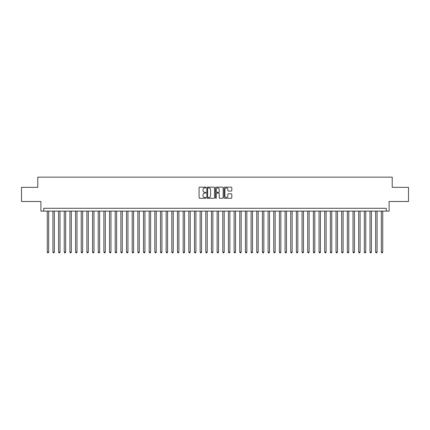 <?xml version="1.0" encoding="UTF-8"?>
<svg xmlns="http://www.w3.org/2000/svg" width="430" height="430" viewBox="0 0 430 430"><rect width="100%" height="100%" fill="white"/><g stroke="black" fill="none" stroke-linecap="round" stroke-linejoin="round"><path stroke-width="0.64" d="M205.943 187.55A0.387 0.387 0 0 0 205.551 187.163L199.649 187.163A0.554 0.554 0 0 0 199.09 187.716L199.09 197.719A0.554 0.554 0 0 0 199.649 198.278L205.551 198.278A0.387 0.387 0 0 0 205.943 197.886A0.387 0.387 0 0 0 205.551 197.499L204.787 197.499A1.779 1.779 0 0 1 203.008 195.72L203.008 194.887A1.779 1.779 0 0 1 204.787 193.108L205.551 193.108A0.387 0.387 0 0 0 205.943 192.721A0.387 0.387 0 0 0 205.551 192.328L204.787 192.328A1.779 1.779 0 0 1 203.008 190.554L203.008 189.721A1.779 1.779 0 0 1 204.787 187.942L205.551 187.942A0.387 0.387 0 0 0 205.943 187.55M231.243 191.081A0.554 0.554 0 0 0 231.797 190.522L231.797 187.716A0.554 0.554 0 0 0 231.243 187.163L224.686 187.163A0.554 0.554 0 0 0 224.127 187.716L224.127 197.719A0.554 0.554 0 0 0 224.686 198.278L231.243 198.278A0.554 0.554 0 0 0 231.797 197.719L231.797 194.333A0.554 0.554 0 0 0 231.243 193.774L228.438 193.774A0.554 0.554 0 0 0 227.878 194.333L227.878 196.016A1.489 1.489 0 0 1 226.395 197.499A1.489 1.489 0 0 1 224.906 196.016L224.906 189.426A1.489 1.489 0 0 1 226.395 187.942A1.489 1.489 0 0 1 227.878 189.426L227.878 190.522A0.554 0.554 0 0 0 228.438 191.081L231.243 191.081M386.274 211.119L389.107 211.119L389.107 201.498L408.5 201.498L408.5 187.34L392.219 187.34L392.219 177.149L37.781 177.149L37.781 187.34L21.5 187.34L21.5 201.498L40.893 201.498L40.893 211.119L386.274 211.119L386.274 208.292L43.726 208.292L43.726 211.119M214.516 187.716A0.554 0.554 0 0 0 213.957 187.163L207.4 187.163A0.554 0.554 0 0 0 206.846 187.716L206.846 197.719A0.554 0.554 0 0 0 207.4 198.278L213.957 198.278A0.554 0.554 0 0 0 214.516 197.719L214.516 187.716M216.043 187.163L222.6 187.163A0.554 0.554 0 0 1 223.154 187.716L223.154 197.719A0.554 0.554 0 0 1 222.6 198.278L219.794 198.278A0.554 0.554 0 0 1 219.236 197.719L219.236 193.667A0.554 0.554 0 0 0 218.682 193.108L216.822 193.108A0.554 0.554 0 0 0 216.263 193.667L216.263 197.886A0.387 0.387 0 0 1 215.876 198.278A0.387 0.387 0 0 1 215.484 197.886L215.484 187.716A0.554 0.554 0 0 1 216.043 187.163M208.012 187.942A0.387 0.387 0 0 0 207.62 188.329L207.62 197.112A0.387 0.387 0 0 0 208.012 197.499L208.819 197.499A1.779 1.779 0 0 0 210.598 195.72L210.598 189.721A1.779 1.779 0 0 0 208.819 187.942L208.012 187.942M219.236 189.453A1.489 1.489 0 0 0 217.752 187.969A1.489 1.489 0 0 0 216.263 189.453L216.263 191.775A0.554 0.554 0 0 0 216.822 192.328L218.682 192.328A0.554 0.554 0 0 0 219.236 191.775L219.236 189.453M47.262 211.119L47.262 252.114L48.676 252.114L48.676 211.119M48.676 252.114L48.251 252.851L47.687 252.851L47.262 252.114M52.922 211.119L52.922 252.114L54.341 252.114L54.341 211.119M54.341 252.114L53.917 252.851L53.347 252.851L52.922 252.114M58.587 211.119L58.587 252.114L60.001 252.114L60.001 211.119M60.001 252.114L59.577 252.851L59.012 252.851L58.587 252.114M64.247 211.119L64.247 252.114L65.666 252.114L65.666 211.119M65.666 252.114L65.242 252.851L64.672 252.851L64.247 252.114M69.913 211.119L69.913 252.114L71.326 252.114L71.326 211.119M71.326 252.114L70.902 252.851L70.337 252.851L69.913 252.114M75.572 211.119L75.572 252.114L76.986 252.114L76.986 211.119M76.986 252.114L76.561 252.851L75.997 252.851L75.572 252.114M81.232 211.119L81.232 252.114L82.651 252.114L82.651 211.119M82.651 252.114L82.227 252.851L81.657 252.851L81.232 252.114M86.898 211.119L86.898 252.114L88.311 252.114L88.311 211.119M88.311 252.114L87.887 252.851L87.322 252.851L86.898 252.114M92.557 211.119L92.557 252.114L93.977 252.114L93.977 211.119M93.977 252.114L93.552 252.851L92.982 252.851L92.557 252.114M98.223 211.119L98.223 252.114L99.636 252.114L99.636 211.119M99.636 252.114L99.212 252.851L98.647 252.851L98.223 252.114M103.883 211.119L103.883 252.114L105.296 252.114L105.296 211.119M105.296 252.114L104.872 252.851L104.307 252.851L103.883 252.114M109.543 211.119L109.543 252.114L110.962 252.114L110.962 211.119M110.962 252.114L110.537 252.851L109.967 252.851L109.543 252.114M115.208 211.119L115.208 252.114L116.621 252.114L116.621 211.119M116.621 252.114L116.197 252.851L115.632 252.851L115.208 252.114M120.868 211.119L120.868 252.114L122.287 252.114L122.287 211.119M122.287 252.114L121.862 252.851L121.292 252.851L120.868 252.114M126.533 211.119L126.533 252.114L127.946 252.114L127.946 211.119M127.946 252.114L127.522 252.851L126.957 252.851L126.533 252.114M132.193 211.119L132.193 252.114L133.606 252.114L133.606 211.119M133.606 252.114L133.182 252.851L132.617 252.851L132.193 252.114M137.853 211.119L137.853 252.114L139.272 252.114L139.272 211.119M139.272 252.114L138.847 252.851L138.277 252.851L137.853 252.114M143.518 211.119L143.518 252.114L144.931 252.114L144.931 211.119M144.931 252.114L144.507 252.851L143.942 252.851L143.518 252.114M149.178 211.119L149.178 252.114L150.597 252.114L150.597 211.119M150.597 252.114L150.172 252.851L149.602 252.851L149.178 252.114M154.843 211.119L154.843 252.114L156.257 252.114L156.257 211.119M156.257 252.114L155.832 252.851L155.268 252.851L154.843 252.114M160.503 211.119L160.503 252.114L161.916 252.114L161.916 211.119M161.916 252.114L161.492 252.851L160.927 252.851L160.503 252.114M166.163 211.119L166.163 252.114L167.582 252.114L167.582 211.119M167.582 252.114L167.157 252.851L166.587 252.851L166.163 252.114M171.828 211.119L171.828 252.114L173.242 252.114L173.242 211.119M173.242 252.114L172.817 252.851L172.253 252.851L171.828 252.114M177.488 211.119L177.488 252.114L178.907 252.114L178.907 211.119M178.907 252.114L178.482 252.851L177.912 252.851L177.488 252.114M183.153 211.119L183.153 252.114L184.567 252.114L184.567 211.119M184.567 252.114L184.142 252.851L183.578 252.851L183.153 252.114M188.813 211.119L188.813 252.114L190.227 252.114L190.227 211.119M190.227 252.114L189.802 252.851L189.238 252.851L188.813 252.114M194.473 211.119L194.473 252.114L195.892 252.114L195.892 211.119M195.892 252.114L195.467 252.851L194.898 252.851L194.473 252.114M200.138 211.119L200.138 252.114L201.552 252.114L201.552 211.119M201.552 252.114L201.127 252.851L200.563 252.851L200.138 252.114M205.798 211.119L205.798 252.114L207.217 252.114L207.217 211.119M207.217 252.114L206.792 252.851L206.223 252.851L205.798 252.114M211.463 211.119L211.463 252.114L212.877 252.114L212.877 211.119M212.877 252.114L212.452 252.851L211.888 252.851L211.463 252.114M217.123 211.119L217.123 252.114L218.537 252.114L218.537 211.119M218.537 252.114L218.112 252.851L217.548 252.851L217.123 252.114M222.783 211.119L222.783 252.114L224.202 252.114L224.202 211.119M224.202 252.114L223.777 252.851L223.208 252.851L222.783 252.114M228.448 211.119L228.448 252.114L229.862 252.114L229.862 211.119M229.862 252.114L229.437 252.851L228.873 252.851L228.448 252.114M234.108 211.119L234.108 252.114L235.527 252.114L235.527 211.119M235.527 252.114L235.102 252.851L234.533 252.851L234.108 252.114M239.773 211.119L239.773 252.114L241.187 252.114L241.187 211.119M241.187 252.114L240.762 252.851L240.198 252.851L239.773 252.114M245.433 211.119L245.433 252.114L246.847 252.114L246.847 211.119M246.847 252.114L246.422 252.851L245.858 252.851L245.433 252.114M251.093 211.119L251.093 252.114L252.512 252.114L252.512 211.119M252.512 252.114L252.087 252.851L251.518 252.851L251.093 252.114M256.758 211.119L256.758 252.114L258.172 252.114L258.172 211.119M258.172 252.114L257.747 252.851L257.183 252.851L256.758 252.114M262.418 211.119L262.418 252.114L263.837 252.114L263.837 211.119M263.837 252.114L263.413 252.851L262.843 252.851L262.418 252.114M268.083 211.119L268.083 252.114L269.497 252.114L269.497 211.119M269.497 252.114L269.072 252.851L268.508 252.851L268.083 252.114M273.743 211.119L273.743 252.114L275.157 252.114L275.157 211.119M275.157 252.114L274.732 252.851L274.168 252.851L273.743 252.114M279.403 211.119L279.403 252.114L280.822 252.114L280.822 211.119M280.822 252.114L280.398 252.851L279.828 252.851L279.403 252.114M285.068 211.119L285.068 252.114L286.482 252.114L286.482 211.119M286.482 252.114L286.058 252.851L285.493 252.851L285.068 252.114M290.728 211.119L290.728 252.114L292.147 252.114L292.147 211.119M292.147 252.114L291.723 252.851L291.153 252.851L290.728 252.114M296.394 211.119L296.394 252.114L297.807 252.114L297.807 211.119M297.807 252.114L297.383 252.851L296.818 252.851L296.394 252.114M302.053 211.119L302.053 252.114L303.467 252.114L303.467 211.119M303.467 252.114L303.042 252.851L302.478 252.851L302.053 252.114M307.713 211.119L307.713 252.114L309.132 252.114L309.132 211.119M309.132 252.114L308.708 252.851L308.138 252.851L307.713 252.114M313.379 211.119L313.379 252.114L314.792 252.114L314.792 211.119M314.792 252.114L314.368 252.851L313.803 252.851L313.379 252.114M319.038 211.119L319.038 252.114L320.458 252.114L320.458 211.119M320.458 252.114L320.033 252.851L319.463 252.851L319.038 252.114M324.704 211.119L324.704 252.114L326.117 252.114L326.117 211.119M326.117 252.114L325.693 252.851L325.128 252.851L324.704 252.114M330.364 211.119L330.364 252.114L331.777 252.114L331.777 211.119M331.777 252.114L331.353 252.851L330.788 252.851L330.364 252.114M336.023 211.119L336.023 252.114L337.442 252.114L337.442 211.119M337.442 252.114L337.018 252.851L336.448 252.851L336.023 252.114M341.689 211.119L341.689 252.114L343.102 252.114L343.102 211.119M343.102 252.114L342.678 252.851L342.113 252.851L341.689 252.114M347.349 211.119L347.349 252.114L348.768 252.114L348.768 211.119M348.768 252.114L348.343 252.851L347.773 252.851L347.349 252.114M353.014 211.119L353.014 252.114L354.427 252.114L354.427 211.119M354.427 252.114L354.003 252.851L353.438 252.851L353.014 252.114M358.674 211.119L358.674 252.114L360.087 252.114L360.087 211.119M360.087 252.114L359.663 252.851L359.098 252.851L358.674 252.114M364.334 211.119L364.334 252.114L365.753 252.114L365.753 211.119M365.753 252.114L365.328 252.851L364.758 252.851L364.334 252.114M369.999 211.119L369.999 252.114L371.412 252.114L371.412 211.119M371.412 252.114L370.988 252.851L370.423 252.851L369.999 252.114M375.659 211.119L375.659 252.114L377.078 252.114L377.078 211.119M377.078 252.114L376.653 252.851L376.083 252.851L375.659 252.114M381.324 211.119L381.324 252.114L382.738 252.114L382.738 211.119M382.738 252.114L382.313 252.851L381.749 252.851L381.324 252.114"/></g></svg>
